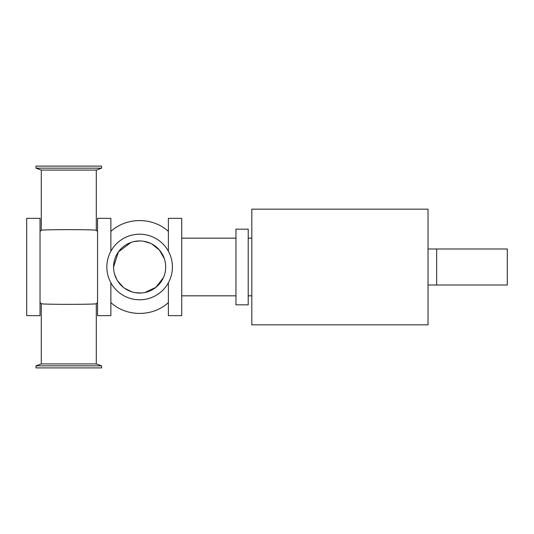 <?xml version="1.0" encoding="UTF-8"?>
<svg xmlns="http://www.w3.org/2000/svg" width="534" height="534" viewBox="0 0 534 534"><rect width="100%" height="100%" fill="white"/><g stroke="black" fill="none" stroke-linecap="round" stroke-linejoin="round"><path stroke-width="0.8" d="M168.39 251.24L168.39 218.353L181.72 218.353L181.72 315.647L168.39 315.647L168.39 282.76M110.878 282.76L110.878 315.647L97.542 315.647L97.542 218.353L110.878 218.353L110.878 251.24M40.03 315.647L40.03 218.353L26.7 218.353L26.7 315.647L40.03 315.647M251.814 267L251.814 209.161L428.021 209.161L428.021 324.839L251.814 324.839L251.814 267M235.955 229.166L235.955 304.834L248.21 304.834L248.21 229.166L235.955 229.166M101.58 365.843L35.998 365.843L41.292 363.914L96.287 363.914L101.58 365.843L101.58 367.899L35.998 367.899L35.998 365.843M101.58 168.157L35.998 168.157L35.998 166.101L101.58 166.101L101.58 168.157L96.287 170.086L41.292 170.086L35.998 168.157M106.84 267A32.794 32.794 0 0 0 156.028 295.395A32.794 32.794 0 0 0 156.028 238.605A32.794 32.794 0 0 0 106.84 267M41.292 363.914L41.292 303.652C39.616 304.58 97.942 304.58 96.287 303.652L96.287 363.914M97.542 231.422L96.287 230.348C97.962 229.42 39.636 229.42 41.292 230.348L41.292 170.086M114.616 274.276L116.879 279.683M117.613 280.924L123.427 287.399M124.622 288.293L131.898 291.878M134.862 292.612L141.323 292.999M144.981 292.498L155.988 287.285L163.417 277.627M164.359 258.796L159.506 250.152L151.776 243.951M150.588 243.364L143.713 241.268M140.075 240.947L133.914 241.582M130.883 242.456L118.354 251.975L113.582 267A26.053 26.053 0 0 0 152.664 289.562A26.053 26.053 0 0 0 152.664 244.438A26.053 26.053 0 0 0 113.582 267M436.672 248.984L507.3 248.984L507.3 285.016L436.672 285.016L436.672 248.984L428.021 248.984M181.72 295.829L235.955 295.829M181.72 238.171L235.955 238.171M248.21 295.829L251.814 295.829M248.21 238.171L251.814 238.171M97.542 302.578L96.287 303.652M40.03 302.578L41.292 303.652M40.03 231.422L41.292 230.348M96.287 170.086L96.287 230.348M168.39 231.422C152.771 216.971 126.498 216.971 110.878 231.422M168.39 302.578C152.771 317.029 126.498 317.029 110.878 302.578M436.672 285.016L428.021 285.016"/></g></svg>
